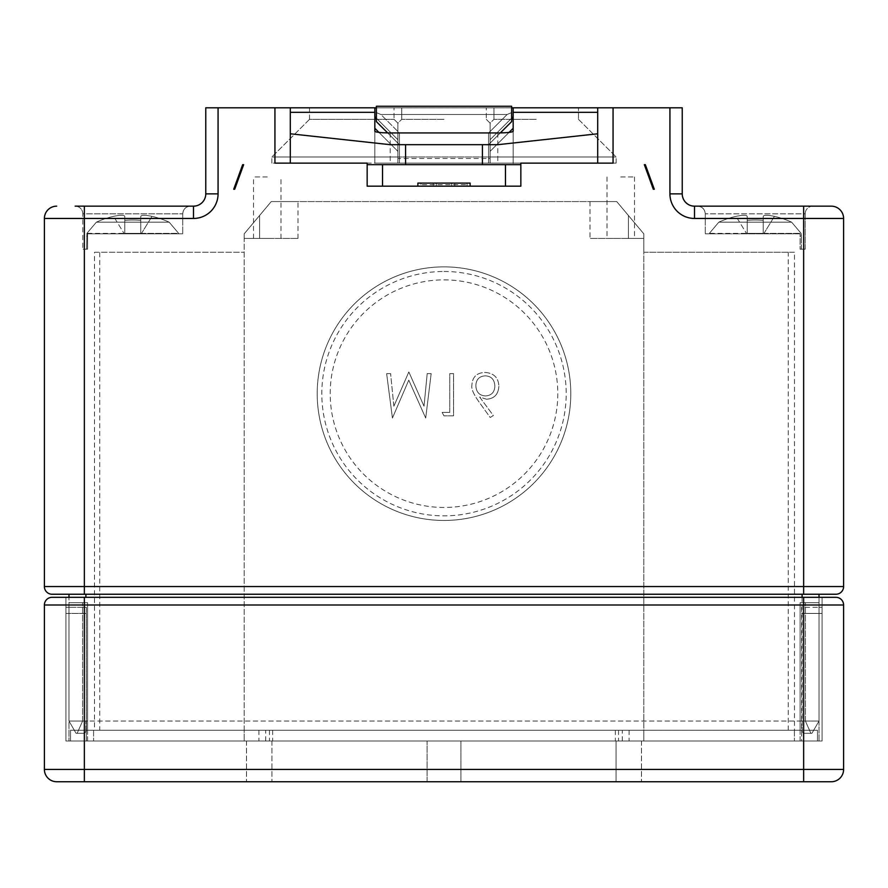 <?xml version="1.0" encoding="UTF-8"?>
<svg xmlns="http://www.w3.org/2000/svg" width="888" height="888" viewBox="0 0 888 888"><rect width="100%" height="100%" fill="white"/><g stroke="black" fill="none" stroke-linecap="round" stroke-linejoin="round"><path stroke-width="0.67" stroke-dasharray="4.44 3.33" d="M800.11 233.822L705.272 233.822L800.11 233.822L800.11 249.195L800.11 233.822L800.11 249.195L800.11 233.822L800.11 249.195L800.11 233.822L800.11 249.195L800.11 233.822L705.272 233.822L800.11 233.822M794.471 730.247L615.362 730.247L643.8 730.247L643.8 741.014L643.8 730.247L244.2 730.247L643.8 730.247L643.8 741.014L244.2 741.014L643.8 741.014L618.536 741.014L643.8 741.014L643.8 730.247L643.8 741.014L643.8 730.247L618.536 730.247L643.8 730.247L643.8 252.27L794.471 252.27L794.471 730.247L244.2 730.247L244.2 233.822L271.284 201.554L616.716 201.554L643.8 233.822L643.8 730.247L99.734 730.247L99.734 252.27L244.2 252.27L94.472 252.27L94.472 730.247L99.734 730.247M800.11 741.014L800.11 607.303L800.11 741.014L817.471 741.014L817.471 730.247L813.686 730.247L811.91 733.322L803.396 733.322L801.442 730.247L800.11 730.247L800.11 602.686L800.11 730.247L801.442 730.247L800.11 730.247L801.442 730.247L800.11 730.247L801.442 730.247L800.11 730.247L801.442 730.247L803.396 733.322L801.442 730.247L803.396 733.322L811.91 733.322L803.396 733.322L811.91 733.322L813.686 730.247L811.91 733.322L813.686 730.247L817.471 730.247L70.529 730.247L70.529 741.014L87.579 741.014L65.912 741.014L93.584 741.014L70.529 741.014L70.529 730.247L74.315 730.247L70.529 730.247L74.315 730.247L76.091 733.322L74.315 730.247L76.091 733.322L74.315 730.247L817.471 730.247L817.471 741.014L93.584 741.014L800.11 741.014M800.11 607.303L800.11 613.442L800.11 607.303L801.62 607.303L800.11 607.303M802.108 597.313L802.108 721.034L68.987 721.034L802.108 721.034L802.108 594.239L85.892 594.239L819.014 594.239L819.014 721.034L819.014 602.686L819.014 721.034L819.014 602.686L800.11 602.686L800.11 721.034L800.11 602.686L819.014 602.686L819.014 721.034L811.91 733.322L803.396 733.322L811.91 733.322L810.877 733.322L811.91 733.322L819.014 721.034L811.91 733.322L819.014 721.034L800.11 721.034L819.014 721.034L802.108 721.034L819.014 721.034L819.014 597.313M801.331 236.086A15.374 15.374 0 0 0 801.098 233.366L791.641 222.178L718.814 222.178L709.357 233.366L718.814 222.178L791.641 222.178L801.098 233.366L791.641 222.178L718.814 222.178L709.357 233.366L718.814 222.178L791.641 222.178L801.098 233.366A15.374 15.374 0 0 1 801.331 236.086L800.11 236.086L801.331 236.086L800.11 236.086L801.331 236.086L801.331 249.195L800.11 249.195L801.331 249.195L800.11 249.195L801.331 249.195L801.331 236.086M801.62 613.442L822.088 613.442L801.62 613.442L819.014 613.442L801.62 613.442L801.62 607.303L819.014 607.303L801.62 607.303L801.62 741.014L822.088 741.014L84.36 741.014L822.088 741.014L801.62 741.014L801.62 613.442M822.088 741.014L819.014 741.014L822.088 741.014L822.088 607.303L819.014 607.303L822.088 607.303L822.088 613.442L819.014 613.442L822.088 613.442L822.088 607.303L819.014 607.303L822.088 607.303L822.088 741.014L822.088 597.313L822.088 741.014M427.095 741.014L641.491 741.014L246.509 741.014L460.905 741.014L427.095 741.014L427.095 781.74L616.072 781.74L427.095 781.74L427.095 741.014M460.905 741.014L641.491 741.014L460.905 741.014L460.905 781.74L641.491 781.74L460.905 781.74L460.905 741.014M94.472 730.247L244.2 730.247L244.2 741.014L244.2 730.247L272.638 730.247L244.2 730.247L244.2 741.014L244.2 233.822L244.2 238.439L244.2 233.822L244.2 238.439L244.2 233.822L244.2 238.439L244.2 233.822L271.284 201.554L244.2 233.822L271.284 201.554L297.991 201.554L271.284 201.554L297.991 201.554L271.284 201.554L297.991 201.554L271.284 201.554L244.2 233.822L271.284 201.554L259.574 215.507L271.284 201.554L616.716 201.554L628.427 215.507L616.716 201.554L590.009 201.554L616.716 201.554L643.8 233.822L643.8 238.439L643.8 233.822L643.8 238.439L643.8 233.822L643.8 238.439L643.8 233.822L616.716 201.554L590.009 201.554L616.716 201.554L590.009 201.554L616.716 201.554L643.8 233.822L616.716 201.554L643.8 233.822L628.427 215.507L643.8 233.822L643.8 252.27L794.471 252.27M87.579 233.822L182.728 233.822L87.579 233.822L87.579 249.195L87.579 233.822L87.579 249.195L87.579 233.822L87.579 249.195L87.579 233.822L87.579 249.195L87.579 233.822L182.728 233.822L87.579 233.822M87.579 741.014L87.579 607.303L87.579 741.014L70.529 741.014L87.579 741.014M87.579 602.686L87.579 730.247L87.579 602.686L68.987 602.686L87.579 602.686M87.579 607.303L87.579 613.442L87.579 607.303L86.38 607.303L87.579 607.303M178.71 233.822A15.374 15.374 0 0 0 178.643 233.366L169.186 222.178L96.359 222.178L86.902 233.366L96.359 222.178L169.186 222.178L178.643 233.366L169.186 222.178L96.359 222.178L86.902 233.366L96.359 222.178L169.186 222.178L178.643 233.366A15.374 15.374 0 0 1 178.71 233.822M84.604 733.322L76.091 733.322L84.604 733.322L76.091 733.322L84.604 733.322L86.558 730.247L84.604 733.322L86.558 730.247L87.579 730.247L86.558 730.247L87.579 730.247L86.558 730.247L84.604 733.322L76.091 733.322L84.604 733.322M86.38 613.442L65.912 613.442L68.987 613.442L65.912 613.442L65.912 607.303L68.987 607.303L65.912 607.303L65.912 741.014L68.987 741.014L65.912 741.014L65.912 613.442L65.912 741.014L65.912 613.442L86.38 613.442L86.38 607.303L68.987 607.303L86.38 607.303L86.38 741.014L68.987 741.014L86.38 741.014L86.38 613.442M86.558 730.247L87.579 730.247L86.558 730.247M140.77 216.35C141.381 214.963 145.11 214.963 151.97 216.35C145.11 214.963 141.381 214.963 140.77 216.35L140.77 220.335A86.669 75.058 180 0 0 124.786 220.335L124.786 216.35C124.176 214.963 120.435 214.963 113.575 216.35C120.435 214.963 124.176 214.963 124.786 216.35L124.786 220.335A86.669 75.058 180 0 1 140.77 220.335L140.77 233.366L141.536 233.366L140.77 233.366L140.77 216.35C141.381 214.963 145.11 214.963 151.97 216.35A87.235 87.235 0 0 1 169.186 222.178A87.235 87.235 0 0 0 151.97 216.35C145.11 214.963 141.381 214.963 140.77 216.35L140.77 220.335A86.669 75.058 180 0 0 124.786 220.335L124.786 233.366L124.009 233.366L124.786 233.366L124.786 216.35C124.176 214.963 120.435 214.963 113.575 216.35A87.235 87.235 0 0 0 96.359 222.178A87.235 87.235 0 0 1 113.575 216.35C120.435 214.963 124.176 214.963 124.786 216.35L124.786 220.335A86.669 75.058 180 0 1 140.77 220.335L140.77 233.366L124.786 233.366L177.933 233.366L140.77 233.366L140.77 216.35M87.612 233.366L124.786 233.366L87.612 233.366M87.579 249.195L82.828 249.195L87.579 249.195M113.575 216.35A87.235 87.235 0 0 0 96.359 222.178A87.235 87.235 0 0 1 113.575 216.35L124.009 233.366L113.575 216.35M169.186 222.178A87.235 87.235 0 0 0 151.97 216.35A87.235 87.235 0 0 1 169.186 222.178M140.77 233.366L140.77 220.335L140.77 233.366L124.786 233.366L124.786 216.35L124.786 233.366L124.786 220.335L124.786 233.366L140.77 233.366M141.536 233.366L177.933 233.366L141.536 233.366L151.97 216.35L141.536 233.366M763.214 216.35C763.824 214.963 767.565 214.963 774.425 216.35C767.565 214.963 763.824 214.963 763.214 216.35L763.214 220.335A86.669 75.058 180 0 0 747.23 220.335L747.23 216.35C746.619 214.963 742.89 214.963 736.03 216.35C742.89 214.963 746.63 214.963 747.23 216.35L747.23 220.335A86.669 75.058 180 0 1 763.214 220.335L763.214 233.366L763.991 233.366L763.214 233.366L763.214 216.35C763.824 214.963 767.565 214.963 774.425 216.35A87.235 87.235 0 0 1 791.641 222.178A87.235 87.235 0 0 0 774.425 216.35C767.565 214.963 763.824 214.963 763.214 216.35L763.214 220.335A86.669 75.058 180 0 0 747.23 220.335L747.23 233.366L746.464 233.366L747.23 233.366L747.23 216.35C746.619 214.963 742.89 214.963 736.03 216.35A87.235 87.235 0 0 0 718.814 222.178A87.235 87.235 0 0 1 736.03 216.35C742.89 214.963 746.63 214.963 747.23 216.35L747.23 220.335A86.669 75.058 180 0 1 763.214 220.335L763.214 233.366L747.23 233.366L800.388 233.366L763.214 233.366L763.214 216.35M710.067 233.366L747.23 233.366L710.067 233.366M736.03 216.35A87.235 87.235 0 0 0 718.814 222.178A87.235 87.235 0 0 1 736.03 216.35L746.464 233.366L736.03 216.35M791.641 222.178A87.235 87.235 0 0 0 774.425 216.35A87.235 87.235 0 0 1 791.641 222.178M763.214 233.366L763.214 220.335L763.214 233.366L747.23 233.366L747.23 216.35L747.23 233.366L747.23 220.335L747.23 233.366L763.214 233.366M763.991 233.366L800.388 233.366L763.991 233.366L774.425 216.35L763.991 233.366M70.529 741.014L70.529 730.247L70.529 741.014L70.529 730.247L817.471 730.247L70.529 730.247L70.529 741.014M817.471 730.247L817.471 741.014L817.471 730.247M76.091 733.322L77.123 733.322L76.091 733.322L68.987 721.034L74.315 730.247L68.987 721.034L87.579 721.034L68.987 721.034L76.091 733.322L68.987 721.034L87.579 721.034L68.987 721.034L76.091 733.322M376.379 118.193L376.379 112.632L376.379 121.634L397.891 143.146L397.891 139.705L374.836 116.65L397.891 139.705L397.891 163.126L374.836 163.126L374.836 164.668L374.836 116.65L397.891 139.705L376.379 118.193L376.379 121.634L397.891 143.146L397.891 139.705L397.891 163.126L397.891 143.146L397.891 151.349L378.954 132.412M397.891 158.519L399.434 158.519L399.434 163.126L488.567 163.126L488.567 133.034L507.115 114.497L380.885 114.497L399.434 133.034L399.434 158.519L488.567 158.519L488.567 133.034L488.567 144.689L511.621 121.634L490.109 143.146L490.109 151.349L513.164 128.294L513.164 163.126L513.164 107.803L513.164 116.65L490.109 139.705L490.109 143.146L511.621 121.634L511.621 118.193L490.109 139.705L490.109 163.126L397.891 163.126L397.891 156.976L616.139 156.976L490.109 156.976L616.139 156.976L490.109 156.976L490.109 123.166L490.109 156.976L490.109 123.166L490.109 156.976L397.891 156.976L490.109 156.976L490.109 123.166L490.109 156.976L490.109 123.166L490.109 156.976L397.891 156.976L397.891 123.166L397.891 156.976L397.891 123.166L397.891 156.976L271.861 156.976L397.891 156.976L397.891 123.166L397.891 156.976L397.891 123.166L397.891 156.976L271.861 156.976L397.891 156.976L397.891 163.126L490.109 163.126L490.109 139.705L513.164 116.65L513.164 163.126L397.891 163.126L490.109 163.126L490.109 156.976L490.109 163.126L616.139 163.126L490.109 163.126L490.109 156.976L490.109 163.126L616.139 163.126L397.891 163.126L397.891 151.349L374.836 128.294L374.836 107.803L513.164 107.803L513.164 116.65L490.109 139.705L490.109 163.126L374.836 163.126L374.836 128.294M513.164 107.803L374.836 107.803L374.836 116.65M374.836 131.269L374.836 163.126L513.164 163.126L490.109 163.126L490.109 151.349L509.046 132.412M376.379 107.803L511.621 107.803M417.871 186.18L505.472 186.18L470.129 186.18L470.129 183.106L467.055 183.106L467.055 184.649L420.945 184.649L420.945 183.106L417.871 183.106L417.871 186.18L470.129 186.18M382.528 164.668L505.472 164.668L382.528 164.668L382.528 186.18M274.936 107.803L274.936 163.126L290.309 163.126L290.309 107.803M597.691 107.803L597.691 163.126L520.845 163.126L520.845 164.668L367.155 164.668L367.155 163.126L290.309 163.126M645.332 164.668L644.355 164.668L653.313 189.255L654.29 189.255L645.332 164.668M367.155 164.668L374.836 164.668L367.155 164.668L367.155 186.18L367.155 164.668L367.155 186.18L520.845 186.18L520.845 164.668M243.645 164.668L242.668 164.668L233.711 189.255L234.687 189.255L243.645 164.668M309.524 107.803L309.524 119.325L394.05 119.325L309.524 119.325L394.05 119.325L309.524 119.325L309.524 107.803L394.05 107.803L309.524 107.803L394.05 107.803L374.836 107.803L374.836 163.126L513.164 163.126L513.164 164.668L513.164 163.126L374.836 163.126L513.164 163.126L513.164 131.269M490.109 158.519L488.567 158.519L488.567 163.126L399.434 163.126L488.567 163.126L488.567 133.034L507.115 114.497L380.885 114.497L376.379 112.632L376.379 106.26L511.621 106.26L511.621 118.193M513.164 116.65L513.164 128.294M505.472 186.18L505.472 164.668M390.209 144.689L497.791 144.689M444 119.325L401.731 119.325L444 119.325M536.219 119.325L493.95 119.325L536.219 119.325M444 107.803L486.269 107.803L444 107.803M536.219 107.803L493.95 107.803L536.219 107.803M397.891 163.126L397.891 156.976L397.891 163.126L271.861 163.126L397.891 163.126M75.136 206.16L190.409 206.16L75.136 206.16A7.681 7.681 0 0 1 82.828 213.842L82.828 249.195L82.828 213.842L182.728 213.842L82.828 213.842A7.681 7.681 0 0 0 75.136 206.16L193.484 206.16A12.299 12.299 0 0 0 205.772 193.862L205.772 107.803L682.228 107.803L682.228 193.862A12.299 12.299 0 0 0 694.516 206.16L831.301 206.16M613.064 107.803L613.064 163.126L597.691 163.126M387.668 132.923L399.434 144.689L399.434 133.034L380.885 114.497L376.379 112.632L376.379 106.26L511.621 106.26L376.379 106.26L376.379 121.634L399.434 144.689L397.891 143.146L399.434 144.689L399.434 133.034L399.434 163.126L488.567 163.126L488.567 144.689L500.333 132.923M511.621 106.26L511.621 112.632L511.621 106.26M444 266.866A126.795 126.795 0 0 0 317.205 393.661A126.795 126.795 0 0 0 444 520.457A126.795 126.795 0 0 0 570.795 393.661A126.795 126.795 0 0 0 444 266.866A126.795 126.795 0 0 1 570.795 393.661A126.795 126.795 0 0 1 444 520.457A126.795 126.795 0 0 1 317.205 393.661A126.795 126.795 0 0 1 444 266.866M436.319 186.18L451.681 186.18L451.681 183.106L436.319 183.106L451.681 183.106L451.681 186.18L436.319 186.18L436.319 183.106L436.319 186.18M454.756 186.18L433.244 186.18L433.244 183.106L454.756 183.106L433.244 183.106L433.244 186.18L454.756 186.18L454.756 183.106L454.756 186.18M467.055 184.649L467.055 186.18L420.945 186.18L467.055 186.18L467.055 183.106L420.945 183.106L420.945 184.649M805.172 213.842A7.681 7.681 0 0 1 812.864 206.16L697.591 206.16L812.864 206.16A7.681 7.681 0 0 0 805.172 213.842L805.172 249.195L800.11 249.195L805.172 249.195L800.11 249.195L805.172 249.195L805.172 213.842L705.272 213.842L805.172 213.842M620.745 176.956L634.498 176.956L620.745 176.956M620.745 238.439L606.992 238.439L620.745 238.439M628.427 238.439L590.009 238.439L643.8 238.439L590.009 238.439L643.8 238.439L590.009 238.439L643.8 238.439L628.427 238.439L628.427 215.507L628.427 238.439M267.255 176.956L253.502 176.956L267.255 176.956M267.255 238.439L253.502 238.439L267.255 238.439M259.574 238.439L297.991 238.439L244.2 238.439L297.991 238.439L244.2 238.439L297.991 238.439L244.2 238.439L259.574 238.439L259.574 215.507L259.574 238.439M475.846 385.736C476.234 392.163 479.431 395.56 485.447 395.926C479.431 395.56 476.234 392.163 475.846 385.736C476.123 379.442 479.32 376.146 485.414 375.857C491.408 376.19 494.561 379.653 494.871 386.258C494.527 392.318 491.386 395.549 485.447 395.926C491.386 395.549 494.527 392.318 494.871 386.258C494.561 379.653 491.408 376.19 485.414 375.857C479.32 376.146 476.123 379.442 475.846 385.736M486.491 399.212C494.25 398.723 498.39 394.35 498.89 386.091C498.39 394.35 494.25 398.723 486.491 399.212L479.653 397.047L493.34 415.54L490.198 417.504L480.208 403.607C473.915 394.982 471.14 388.944 471.872 385.492C472.238 377.167 476.567 372.816 484.859 372.438C493.673 372.96 498.346 377.511 498.89 386.091C498.346 377.511 493.673 372.96 484.859 372.438C476.567 372.816 472.238 377.167 471.872 385.492C471.14 388.944 473.915 394.982 480.208 403.607L490.198 417.504L493.34 415.54L479.653 397.047L486.491 399.212M393.861 406.193L390.609 373.626L393.861 406.193L408.835 371.95L424.02 406.193L427.195 373.626L431.168 373.626L425.696 418.059L408.769 380.12L392.429 418.059L386.635 373.626L390.609 373.626L386.635 373.626L392.429 418.059L408.769 380.12L425.696 418.059L431.168 373.626L427.195 373.626L424.02 406.193L408.835 371.95L393.861 406.193M449.772 412.365L442.102 412.365L449.772 412.365L449.772 373.626L453.546 373.626L453.546 415.828L443.945 415.828L442.102 412.365L443.945 415.828L453.546 415.828L453.546 373.626L449.772 373.626L449.772 412.365M444 279.875A113.797 113.797 0 0 1 557.797 393.661A113.797 113.797 0 0 1 444 507.459A113.797 113.797 0 0 1 330.203 393.661A113.797 113.797 0 0 1 444 279.875M444 271.484A122.189 122.189 0 0 1 566.189 393.661A122.189 122.189 0 0 1 444 515.85A122.189 122.189 0 0 1 321.811 393.661A122.189 122.189 0 0 1 444 271.484M520.845 186.18L367.155 186.18M507.115 114.497L511.621 112.632L507.115 114.497M399.434 144.689L399.434 163.126L399.434 144.689M802.108 594.239L52.081 594.239A7.681 7.681 0 0 1 44.4 586.546L44.4 218.459A12.299 12.299 0 0 1 56.699 206.16M819.014 602.686L800.11 602.686L819.014 602.686M94.472 252.27L99.734 252.27M68.987 721.034L68.987 602.686L68.987 721.034L68.987 602.686L82.606 602.686L68.987 602.686L68.987 721.034L68.987 597.313L68.987 721.034M819.014 594.239L803.64 594.239L803.64 218.459L694.516 218.459A24.587 24.587 0 0 1 669.929 193.862L669.929 107.803M68.987 594.239L85.892 594.239L68.987 594.239M803.64 206.16L803.64 218.459L843.6 218.459L843.6 586.546L84.36 586.546L84.36 206.16M65.912 607.303L68.987 607.303L65.912 607.303L65.912 613.442L65.912 607.303M271.928 741.014L271.928 781.74L271.928 741.014M246.509 741.014L246.509 781.74L246.509 741.014M616.072 741.014L616.072 781.74L641.491 781.74L616.072 781.74L616.072 741.014M641.491 741.014L641.491 781.74L641.491 741.014M65.912 597.313L65.912 741.014L65.912 597.313L822.088 597.313L84.36 597.313L803.64 597.313L803.64 604.994L44.4 604.994L44.4 769.441L843.6 769.441L843.6 604.994L803.64 604.994L803.64 781.74L56.699 781.74A12.299 12.299 0 0 1 44.4 769.441M835.919 597.313A7.681 7.681 0 0 1 843.6 604.994M68.987 597.313L84.36 597.313L84.36 781.74M831.301 781.74A12.299 12.299 0 0 0 843.6 769.441A12.299 12.299 0 0 1 831.301 781.74L803.64 781.74M265.712 741.014L265.712 730.247M87.579 236.086L86.669 236.086L87.579 236.086M258.896 730.247L258.896 741.014M622.288 741.014L622.288 730.247M788.267 730.247L788.267 252.27M629.104 730.247L629.104 741.014M794.416 730.247L794.416 741.014L794.416 730.247M93.584 730.247L93.584 741.014L93.584 730.247M805.394 721.034L810.877 733.322L805.394 721.034L810.877 733.322L805.394 721.034L805.394 602.686L805.394 721.034M802.108 721.034L802.108 730.247L802.108 721.034M85.892 730.247L85.892 721.034L85.892 730.247M374.836 118.137L376.379 119.669M511.621 119.669L513.164 118.137M497.791 132.945L497.791 163.126M390.209 132.945L390.209 163.126M218.071 107.803L218.071 193.862A24.587 24.587 0 0 1 193.484 218.459L44.4 218.459M193.484 218.459L193.484 206.16A12.299 12.299 0 0 0 205.772 193.862L218.071 193.862M82.606 721.034L77.123 733.322L82.606 721.034L77.123 733.322L82.606 721.034L82.606 602.686L82.606 721.034M85.892 594.239L85.892 597.313M84.36 594.239L84.36 586.546L44.4 586.546M694.516 218.459L694.516 206.16M669.929 193.862L682.228 193.862M68.987 613.442L68.987 741.014L68.987 613.442M819.014 607.303L819.014 613.442L819.014 607.303M819.014 741.014L819.014 613.442L819.014 741.014M803.64 597.313L803.64 741.014L803.64 597.313M84.36 597.313L84.36 741.014L84.36 597.313M615.362 730.247L615.362 741.014M86.902 233.366L86.669 249.195L86.902 233.366M272.638 730.247L272.638 741.014M269.464 730.247L269.464 741.014M618.536 730.247L618.536 741.014M616.139 163.126L616.139 156.976L616.139 163.126M309.524 119.325L271.861 156.976L309.524 119.325M394.05 119.325L397.891 123.166L401.731 119.325L397.891 123.166L394.05 119.325L394.05 107.803L394.05 119.325M486.269 119.325L490.109 123.166L493.95 119.325L490.109 123.166L486.269 119.325L486.269 107.803L486.269 119.325M578.476 119.325L616.139 156.976L578.476 119.325L578.476 107.803L578.476 119.325M401.731 107.803L401.731 119.325L401.731 107.803M493.95 107.803L493.95 119.325L493.95 107.803M271.861 163.126L271.861 156.976L271.861 163.126M705.272 213.842C704.817 209.18 702.264 206.615 697.591 206.16C702.264 206.615 704.817 209.18 705.272 213.842L705.272 233.822L705.272 213.842M182.728 213.842C183.183 209.18 185.736 206.615 190.409 206.16C185.736 206.615 183.183 209.18 182.728 213.842L182.728 233.822L182.728 213.842M606.992 176.956L606.992 238.439M634.498 176.956L634.498 238.439M590.009 201.554L590.009 238.439M281.008 238.439L281.008 176.956M253.502 238.439L253.502 176.956M297.991 238.439L297.991 201.554"/><path stroke-width="1.33" d="M376.379 118.193L374.836 116.65M374.836 112.332L374.836 131.269C375.768 132.29 380.885 132.845 390.209 132.945L497.791 132.945C507.115 132.845 512.232 132.29 513.164 131.269L513.164 112.332L597.691 112.332L597.691 133.788L497.791 144.689L390.209 144.689L290.309 133.788L290.309 112.332L374.836 112.332L374.836 107.803L376.379 107.803M374.836 128.294L378.954 132.412M509.046 132.412L513.164 128.294M511.621 107.803L513.164 107.803L513.164 112.332M505.472 164.668L505.472 186.18M382.528 186.18L382.528 164.668M309.524 107.803L374.836 107.803L274.936 107.803L274.936 163.126L367.155 163.126L367.155 186.18L520.845 186.18L520.845 163.126L613.064 163.126L613.064 107.803L513.164 107.803M290.309 133.788L290.309 163.126M290.309 107.803L290.309 112.332M367.155 164.668L520.845 164.668M405.572 144.689L405.572 164.668M644.355 164.668L645.332 164.668L654.29 189.255L653.313 189.255L644.355 164.668M597.691 133.788L597.691 163.126M482.428 144.689L482.428 164.668M597.691 112.332L597.691 107.803M242.668 164.668L243.645 164.668L234.687 189.255L233.711 189.255L242.668 164.668M513.164 116.65L511.621 118.193M274.936 107.803L205.772 107.803L205.772 193.862A12.299 12.299 0 0 1 193.484 206.16L75.136 206.16M669.929 107.803L669.929 193.862A24.587 24.587 0 0 0 694.516 218.459L803.64 218.459L803.64 586.546L84.36 586.546L84.36 218.459L44.4 218.459A12.299 12.299 0 0 1 56.699 206.16A12.299 12.299 0 0 0 44.4 218.459L44.4 586.546A7.681 7.681 0 0 0 52.081 594.239L835.919 594.239A7.681 7.681 0 0 0 843.6 586.546L843.6 218.459A12.299 12.299 0 0 0 831.301 206.16L694.516 206.16A12.299 12.299 0 0 1 682.228 193.862L682.228 107.803L613.064 107.803M500.333 132.923L511.621 121.634L511.621 106.26L376.379 106.26L376.379 121.634L387.668 132.923M417.871 186.18L417.871 183.106L470.129 183.106L470.129 186.18M819.014 597.313L819.014 594.239L803.64 594.239L803.64 586.546L843.6 586.546A7.681 7.681 0 0 1 835.919 594.239L819.014 594.239M68.987 594.239L68.987 597.313L68.987 594.239M843.6 218.459A12.299 12.299 0 0 0 831.301 206.16A12.299 12.299 0 0 1 843.6 218.459L803.64 218.459L803.64 206.16M65.912 597.313L52.081 597.313A7.681 7.681 0 0 0 44.4 604.994L84.36 604.994L84.36 597.313L52.081 597.313A7.681 7.681 0 0 0 44.4 604.994L44.4 769.441A12.299 12.299 0 0 0 56.699 781.74L831.301 781.74A12.299 12.299 0 0 0 843.6 769.441L843.6 604.994A7.681 7.681 0 0 0 835.919 597.313L68.987 597.313M822.088 597.313L835.919 597.313A7.681 7.681 0 0 1 843.6 604.994L803.64 604.994L803.64 769.441L84.36 769.441L84.36 604.994L803.64 604.994L803.64 597.313L822.088 597.313M374.836 118.137L376.379 119.669M511.621 119.669L513.164 118.137M218.071 107.803L218.071 193.862L205.772 193.862A12.299 12.299 0 0 1 193.484 206.16L193.484 218.459A24.587 24.587 0 0 0 218.071 193.862M84.36 206.16L84.36 218.459L193.484 218.459M802.108 594.239L802.108 597.313M835.919 594.239A7.681 7.681 0 0 0 843.6 586.546M52.081 594.239A7.681 7.681 0 0 1 44.4 586.546L84.36 586.546L84.36 594.239M85.892 597.313L85.892 594.239M669.929 193.862L682.228 193.862M694.516 218.459L694.516 206.16M52.081 597.313A7.681 7.681 0 0 0 44.4 604.994M843.6 769.441L803.64 769.441L803.64 781.74M84.36 781.74L84.36 769.441L44.4 769.441"/></g></svg>
